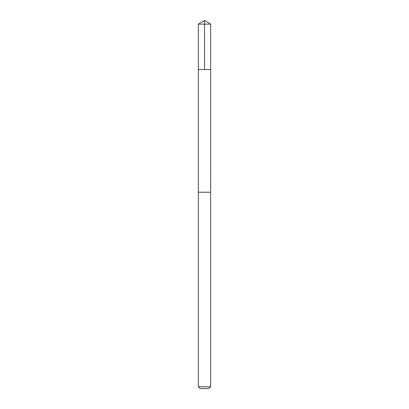 <?xml version="1.0" encoding="UTF-8"?>
<svg xmlns="http://www.w3.org/2000/svg" width="409" height="409" viewBox="0 0 409 409"><rect width="100%" height="100%" fill="white"/><g stroke="black" fill="none" stroke-linecap="round" stroke-linejoin="round"><path stroke-width="0.61" d="M198.365 69.53L210.635 69.53L210.635 24.136L198.365 24.136L198.365 69.53L210.635 69.53L210.63 192.23L198.37 192.23L198.365 69.53M201.381 192.23L198.365 192.23L198.365 386.776L210.635 386.776L210.635 192.23L201.381 192.23M210.635 386.776L208.866 388.55L200.134 388.55L198.365 386.776M204.5 69.53L204.5 20.45L198.365 24.136M204.5 20.45L210.635 24.136"/></g></svg>
